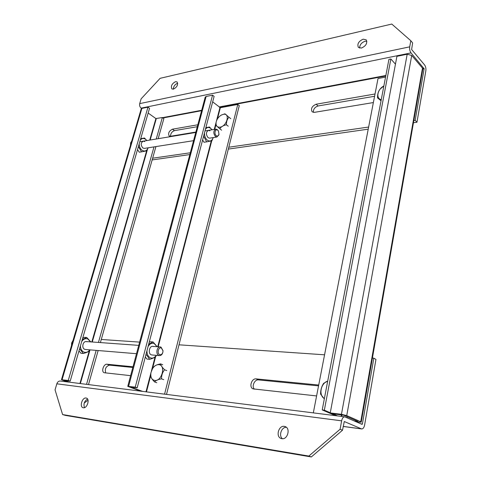 <?xml version="1.0" encoding="UTF-8"?>
<svg xmlns="http://www.w3.org/2000/svg" width="481" height="481" viewBox="0 0 481 481"><rect width="100%" height="100%" fill="white"/><g stroke="black" fill="none" stroke-linecap="round" stroke-linejoin="round"><path stroke-width="0.72" d="M284.343 426.376C278.571 425.222 275.463 436.802 281.126 438.498L281.842 438.678C287.608 439.905 290.771 428.318 285.173 426.587L284.343 426.376M286.369 427.296C281.499 426.894 278.427 435.786 282.443 438.726M86.069 398.021C82.275 397.216 79.257 406.782 83.033 407.702L83.315 407.768C87.109 408.616 90.151 399.02 86.4 398.094L86.069 398.021M87.542 399.008C84.307 401.16 83.297 404.034 84.506 407.629M308.826 456.072L62.596 414.562L65.248 415.356L311.327 456.95L308.826 456.072L340.097 429.244L341.63 420.839C342.238 418.169 343.278 416.841 344.757 416.835L362.091 424.38L362.373 424.062L373.821 358.183L372.414 358.086M62.596 414.562L55.05 389.857L56.836 383.808C57.534 381.896 58.688 380.97 60.299 381.036L344.709 416.829M340.097 429.244L342.508 430.242L344.288 421.53L361.658 428.95C363.059 428.944 364.045 427.639 364.604 425.042L375.956 359.391L373.821 358.183M342.508 430.242L311.327 456.95M132.822 367.46L109.44 365.145C105.856 366.384 104.624 368.987 105.754 372.949M318.548 385.864L258.501 379.912C254.617 379.287 251.419 386.435 254.383 389.153M133.003 366.787L107.029 364.231C103.649 363.672 100.944 371.789 104.209 372.727L130.628 375.661M318.711 385.034L256.163 378.89C251.575 378.168 248.725 387.367 253.084 388.888L316.6 395.941M101.281 339.478L139.61 342.105M179.01 344.811L324.561 354.804M363.185 39.165C358.616 41.246 357.01 43.987 358.369 47.391L361.369 48.076C365.939 46.032 367.568 43.296 366.245 39.869L363.185 39.165M366.871 41.228L365.061 41.246C361.496 42.562 359.686 44.847 359.62 48.094M175.529 81.668C171.873 83.694 170.659 86.111 171.891 88.919L173.407 89.165C177.068 87.157 178.295 84.74 177.08 81.92L175.529 81.668M177.73 83.243L177.585 83.273C174.934 84.379 173.503 86.352 173.298 89.189M410.816 40.723L412.626 42.899L411.634 49.519L424.603 64.959C425.703 66.534 426.118 68.482 425.847 70.809L416.961 122.234L415.169 120.328L424.128 68.777L411.021 52.898C409.854 51.251 409.415 49.23 409.704 46.843L410.816 40.723L391.787 24.05L160.119 78.325L141.119 98.846L139.706 103.625C139.328 105.471 139.809 106.974 141.137 108.135L141.624 108.484M197.817 124.783L172.439 129.191C168.969 131.036 167.881 133.315 169.186 136.027L170.472 136.267L195.869 132.047M375.024 93.993L316.155 104.221C311.983 106.103 310.642 108.634 312.133 111.826L314.376 112.362L373.37 102.561M415.169 120.328L413.84 120.521M368.632 127.044L228.788 147.222M190.32 152.772L152.639 158.207M197.3 126.713L174.459 130.634C171.909 131.62 170.599 133.496 170.521 136.261M374.585 96.266L318.061 105.976C314.784 107.131 313.221 109.259 313.353 112.38M416.961 122.234L413.456 122.733M368.218 129.173L228.319 149.092M189.839 154.569L152.146 159.932M354.491 421.049L357.84 421.41L343.813 415.235L332.046 413.702L330.249 412.92L341.456 414.309L346.741 415.596L360.732 421.783L361.243 422.156L359.379 422.204L356.18 421.789M330.249 412.92L396.915 56.337L407.179 54.245L411.718 55.435L422.48 68.128L422.805 69.138M347.029 417.773L347.216 416.732M395.454 64.153L390.867 58.977L388.925 59.373L322.222 409.92L324.338 410.179L390.867 58.977M337.554 415.927L332.581 413.768M330.279 412.764L324.338 410.179M335.461 415.668L322.222 409.92M313.323 412.878L378.018 78.535L385.546 77.128M166.516 394.402L239.261 105.658L237.782 104.443L220.34 107.72L212.668 101.858M140.723 391.155L127.76 386.351L135.245 387.127L137.175 387.824L130.435 387.013L142.574 391.39M127.766 386.339L205.225 97.114L206.139 96.465L212.566 95.16L135.245 387.127M212.566 95.16L214.111 96.398L137.175 387.824M237.782 104.443L164.568 394.155M67.587 381.95L61.454 379.731L68.26 380.471L70.19 381.126L149.543 108.291L147.98 107.167L68.26 380.471M69.162 382.148L63.943 380.363L70.19 381.126M156.241 139.009L162.35 117.52L155.898 118.573L148.16 113.053M162.35 117.52L163.859 118.609L158.165 138.69M61.454 379.719L141.192 108.904L141.895 108.405L147.98 107.167M88.498 384.584L98.148 350.535M100.397 342.586L155.928 146.585M86.544 384.337L96.194 350.372M98.443 342.448L154.004 146.885M217.731 130.225C215.266 128.186 213.762 133.971 216.312 135.72C217.538 136.442 218.422 136.009 218.969 134.415L218.47 131.079L217.731 130.225M218.945 134.518L216.973 136.995L215.5 136.55C213.161 133.351 213.263 130.88 215.807 129.136L217.304 129.593L218.296 130.772M130.447 145.406L130.628 142.845L131.229 142.749M130.628 142.845L131.752 140.975M327.711 381.09C320.731 383.213 318.41 395.123 324.368 398.647M327.711 381.072L323.629 383.351C321.591 386.411 320.574 390.001 320.58 394.113L324.314 398.917M193.56 140.674L144.402 148.395L142.905 148.01C140.536 145.088 140.65 142.809 143.248 141.161L144.769 141.558M140.278 140.163C141.721 138.324 143.446 138.011 145.448 139.207L146.843 140.566M148.106 147.811C146.855 150.908 144.895 151.762 142.22 150.379C140.284 148.93 139.268 146.771 139.189 143.897M148.142 147.811L146.867 150.812L141.558 151.846L138.408 146.579M140.705 138.684L144.474 138.011L146.879 140.56M144.474 138.011L140.711 138.66M141.558 151.846L139.243 152.2L137.53 149.597M216.973 136.995L209.596 138.155L208.123 137.716C205.778 134.542 205.88 132.089 208.429 130.363L209.932 130.814M205.393 129.413C206.812 127.309 208.544 126.936 210.594 128.295L211.971 129.774L209.488 127.014L205.862 127.633M213.239 137.584C212.025 140.891 210.095 141.781 207.461 140.254C205.477 138.606 204.473 136.183 204.449 132.996M213.251 137.584L211.893 140.807L206.668 141.847L203.613 136.153M205.856 127.669L209.488 127.014M206.668 141.847L203.992 142.256L202.609 139.965M381.192 100.012L377.489 97.847C377.513 94.06 378.355 91.174 380.02 89.183L383.868 85.955C377.429 89.183 375.613 98.515 381.253 99.693M381.048 100.776L377.489 97.847M158.76 364.658C156.427 364.58 154.359 365.897 152.555 368.608L150.956 372.643C150.349 377.104 151.593 379.707 154.69 380.459C161.905 381.649 166.161 364.911 158.76 364.658M150.818 373.533L150.697 375.962C150.854 377.489 152.146 379.473 154.563 381.914L155.026 381.439C156.337 380.224 158.508 379.359 161.538 378.83C161.436 375.39 162.446 372.366 164.568 369.751C162.151 367.358 160.828 365.398 160.606 363.883L159.488 364.111C156.656 364.748 154.732 365.71 153.716 367.009L153.144 367.755M154.563 381.914L156.764 382.744M161.538 378.83L163.726 379.671M164.568 369.751L166.739 370.617M160.606 363.883L162.776 364.754M223.322 114.34L221.278 115.103C218.705 116.691 217.003 118.945 216.185 121.867C215.59 125.577 216.871 127.351 220.015 127.176C227.014 126.299 230.471 112.722 223.322 114.34M216.107 122.222L215.855 125.294L219.817 128.812L220.298 128.144C221.627 126.455 223.671 125.337 226.419 124.795C226.359 121.585 227.212 119.072 228.986 117.25L224.946 113.817L221.615 114.929M219.817 128.812L221.639 130.195M226.419 124.795L228.228 126.196M228.986 117.25L230.784 118.669M224.946 113.817L226.737 115.23M151.972 354.978L151.268 354.816C147.853 353.655 149.242 345.839 152.76 346.386L153.433 346.554M148.076 346.518C149.759 343.723 151.81 342.731 154.221 343.548L157.053 346.699M156.277 355.333C154.629 357.744 152.699 358.585 150.475 357.852C148.136 356.686 146.958 354.341 146.945 350.817M156.415 355.345L155.856 356.415C154.894 357.455 152.838 358.417 149.687 359.313L146.044 354.226M148.695 344.18L153.066 341.943L157.167 346.705M153.066 341.943L150.325 341.757L149.206 342.256M149.687 359.313L146.939 359.073L145.316 356.992M85.48 349.489L84.776 349.338C81.355 348.244 82.774 341.041 86.291 341.564L86.971 341.726M81.728 341.456C83.429 339.033 85.444 338.197 87.77 338.955L90.602 341.877M89.791 349.849C88.137 352.062 86.195 352.826 83.965 352.134C81.704 351.094 80.525 349.008 80.441 345.869M90.025 349.867L89.514 350.853C88.39 351.797 86.321 352.675 83.315 353.487L79.605 348.743M82.293 339.508L86.766 337.47L90.789 341.895M86.766 337.47L84.422 337.313L82.732 337.999M83.315 353.487L80.97 353.282L78.98 350.908M161.412 348.028C158.508 346.609 156.704 353.541 159.71 354.611C161.177 354.99 162.229 354.19 162.867 352.218L162.999 350.853L161.412 348.028M158.85 355.435C155.435 354.275 156.818 346.386 160.329 346.933L161.009 347.108L163.011 350.685L162.843 352.411C162.211 354.527 161.087 355.591 159.482 355.597L158.85 355.435M71.519 345.556L71.639 343.019L72.246 343.067M71.639 343.019L73.07 340.283M88.035 400.228L84.241 403.012M341.63 420.839L56.836 383.808M361.315 428.854L343.206 426.406M362.373 424.062L360.936 423.875M258.501 379.912L256.163 378.89M109.44 365.145L107.029 364.231M424.128 68.777L422.817 69.023M385.762 76.004L219.552 107.317M201.587 110.696L162.975 117.971M409.704 46.843L139.706 103.625M411.021 52.898L141.137 108.135M424.02 68.284L422.733 68.524M385.858 75.487L219.126 106.974M201.707 110.263L162.536 117.659M318.061 105.976L316.155 104.221M174.459 130.634L172.439 129.191M360.732 421.783L422.48 68.128M346.741 415.596L411.718 55.435M341.456 414.309L407.179 54.245M341.161 416.384L341.438 414.869M206.139 96.465L128.601 386.315M219.937 107.618L216.498 120.839M216.047 122.571L214.267 129.395M211.261 140.957L157.726 346.747M155.026 357.112L151.431 370.935M150.896 372.997L145.996 391.823M220.34 107.72L217.43 118.921M215.855 124.97L214.724 129.317M211.724 140.849L158.189 346.783M155.628 356.631L152.489 368.723M150.697 375.613L146.464 391.883M62.085 379.707L141.895 108.405M80.357 383.561L89.989 349.952M92.268 341.997L147.306 149.97M150.156 140.019L156.277 118.669M79.918 383.507L89.219 351.082M91.829 341.967L146.639 150.86M149.729 140.091L155.898 118.573M361.658 428.95L343.193 426.455M361.243 422.156L422.811 69.09M341.624 416.444L341.901 414.929M215.698 129.155L204.996 130.928M195.761 132.461L139.821 141.733M218.47 131.079L218.242 130.682M218.969 134.415L218.867 134.902M160.257 346.933L152.687 346.38M138.738 345.37L86.219 341.558M159.482 355.597L151.906 354.972M136.508 353.703L85.408 349.489"/></g></svg>
